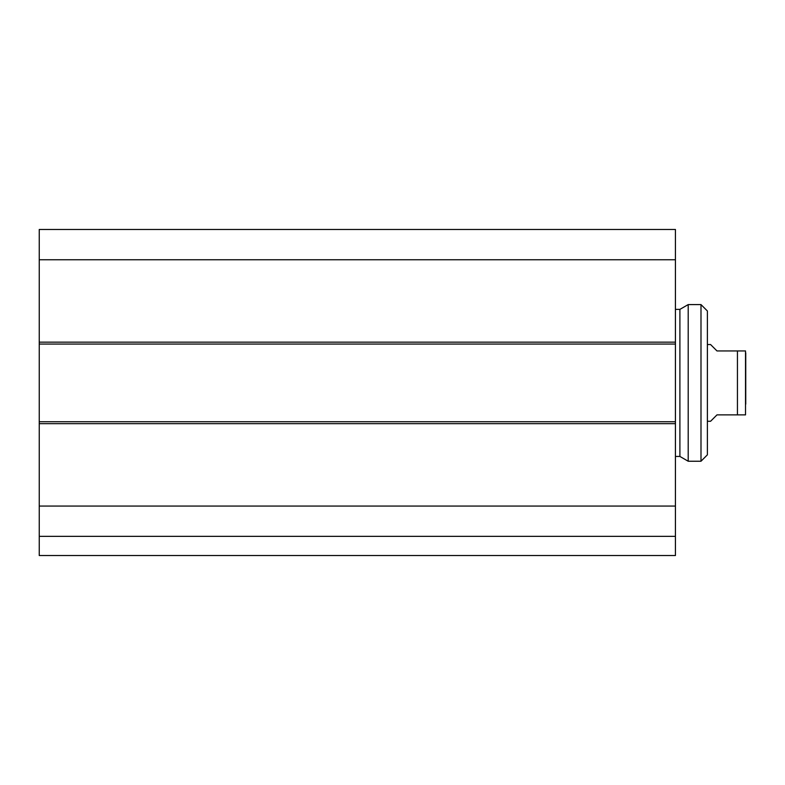 <?xml version="1.0" encoding="UTF-8"?>
<svg xmlns="http://www.w3.org/2000/svg" width="785" height="785" viewBox="0 0 785 785"><rect width="100%" height="100%" fill="white"/><g stroke="black" fill="none" stroke-linecap="round" stroke-linejoin="round"><path stroke-width="1.18" d="M39.25 536.361L39.25 555.535L675.424 555.535L675.424 421.751L39.25 421.751L39.25 536.361L675.424 536.361M39.25 421.751L39.25 344.065L675.424 344.065L675.424 229.465L39.25 229.465L39.25 344.065M675.424 344.065L675.424 421.751M39.25 506.06L675.424 506.06M39.25 259.757L675.424 259.757M39.25 229.465L675.424 229.465M707.383 421.27L710.582 421.27L716.98 414.882L745.524 414.882L737.439 414.882L737.439 350.944L716.98 350.944L710.582 344.546L707.383 344.546M737.439 350.944L745.524 350.944L737.439 350.944M745.524 414.882L745.524 350.944M745.75 352.858L745.75 404.167M688.2 304.59L688.2 461.237L700.995 461.237L700.995 304.59L688.2 304.59L679.898 309.378L679.898 456.438L688.2 461.237M675.424 309.378L679.898 309.378M700.995 461.237L707.383 454.839L707.383 310.978L700.995 304.59M675.424 342.152L39.25 342.152M39.25 423.664L675.424 423.664M675.424 456.438L679.898 456.438"/></g></svg>
